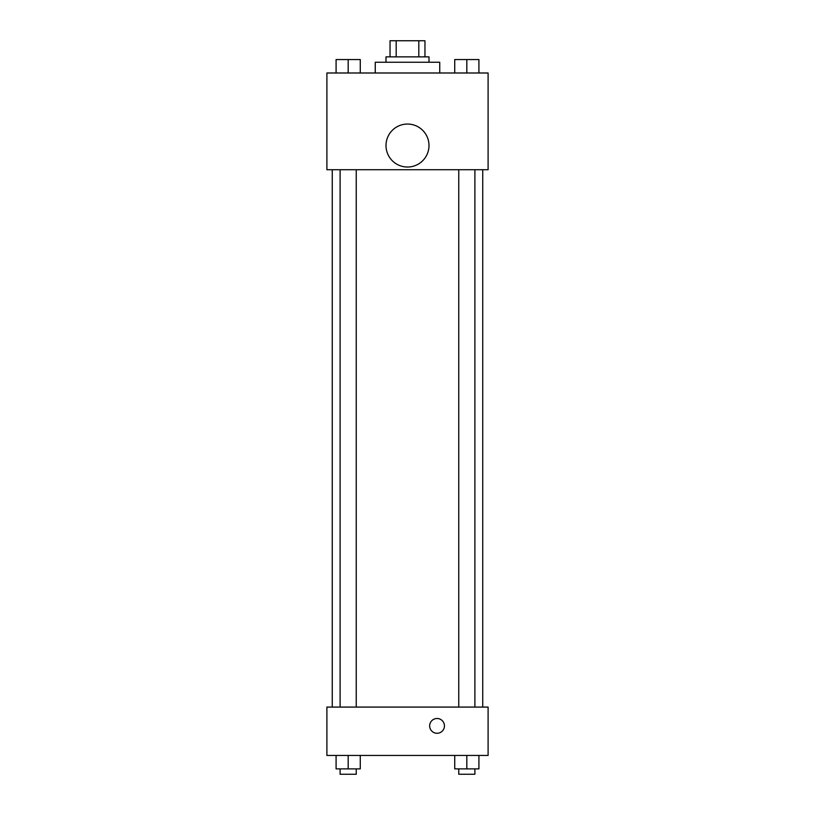 <?xml version="1.0" encoding="UTF-8"?>
<svg xmlns="http://www.w3.org/2000/svg" width="815" height="815" viewBox="0 0 815 815"><rect width="100%" height="100%" fill="white"/><g stroke="black" fill="none" stroke-linecap="round" stroke-linejoin="round"><path stroke-width="1.22" d="M396.192 56.867L396.192 40.75L390.039 40.75L390.039 56.867L390.039 40.75M396.192 40.75L424.961 40.75L424.961 56.867M418.808 56.867L418.808 40.75M386.004 62.246L386.004 56.867L428.996 56.867L428.996 62.246M439.743 72.993L439.743 62.246L375.257 62.246L375.257 72.993M326.897 72.993L488.104 72.993L488.104 169.714L326.897 169.714L326.897 72.993M407.5 167.034A21.496 21.496 0 0 1 388.887 134.791A21.496 21.496 0 0 1 426.113 134.791A21.496 21.496 0 0 1 407.5 167.034M326.897 707.084L488.104 707.084L488.104 755.444L326.897 755.444L326.897 707.084M437.054 733.276A7.386 7.386 0 0 1 430.656 722.192A7.386 7.386 0 0 1 443.452 722.192A7.386 7.386 0 0 1 437.054 733.276M454.729 755.444L454.729 768.881L478.914 768.881L478.914 755.444L478.914 768.881M466.822 768.881L466.822 755.444M474.89 768.881L474.89 774.25L458.764 774.25L458.764 768.881M336.086 755.444L336.086 768.881L360.271 768.881L360.271 755.444L360.271 768.881M348.178 768.881L348.178 755.444M356.237 768.881L356.237 774.25L340.11 774.25L340.11 768.881M454.729 72.993L454.729 59.556L478.914 59.556L478.914 72.993L478.914 59.556M466.822 72.993L466.822 59.556M474.89 59.556L458.764 59.556M336.086 72.993L336.086 59.556L360.271 59.556L360.271 72.993L360.271 59.556M348.178 72.993L348.178 59.556M356.237 59.556L340.11 59.556M482.735 707.084L482.735 169.714M332.265 707.084L332.265 169.714M458.764 169.714L458.764 707.084M474.89 169.714L474.89 707.084M356.237 707.084L356.237 169.714M340.11 707.084L340.11 169.714"/></g></svg>
